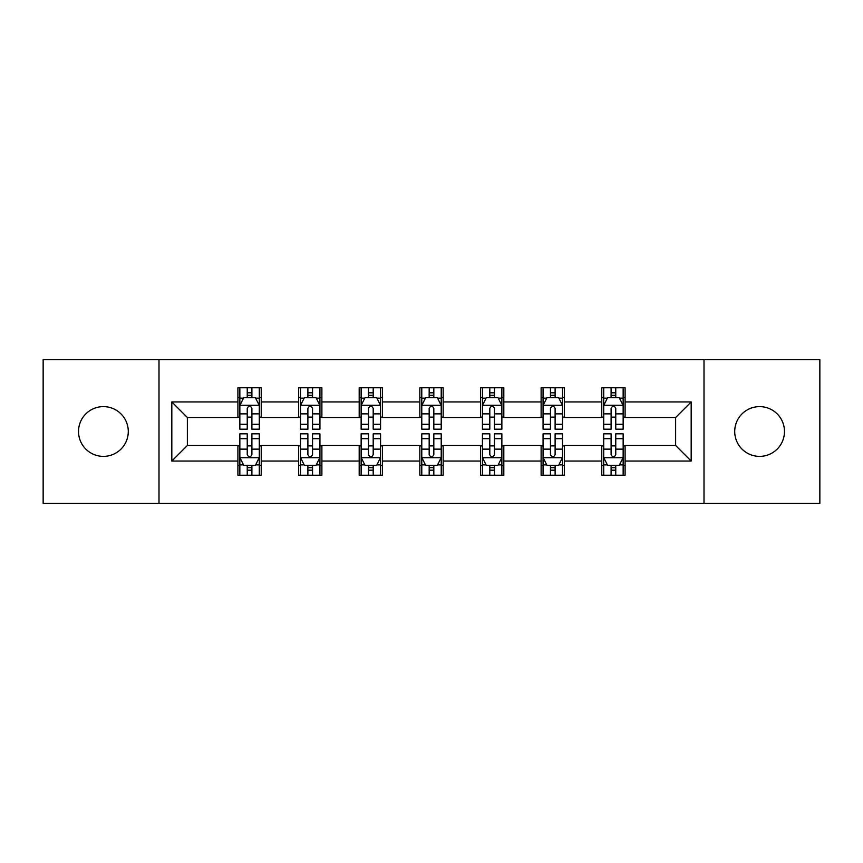 <?xml version="1.0" encoding="UTF-8"?>
<svg xmlns="http://www.w3.org/2000/svg" width="863" height="863" viewBox="0 0 863 863"><rect width="100%" height="100%" fill="white"/><g stroke="black" fill="none" stroke-linecap="round" stroke-linejoin="round"><path stroke-width="1.29" d="M759.591 406.624A24.876 24.876 0 0 0 734.715 431.5A24.876 24.876 0 0 0 759.591 456.376A24.876 24.876 0 0 0 784.478 431.5A24.876 24.876 0 0 0 759.591 406.624M103.409 406.624A24.876 24.876 0 0 0 78.522 431.5A24.876 24.876 0 0 0 103.409 456.376A24.876 24.876 0 0 0 128.285 431.5A24.876 24.876 0 0 0 103.409 406.624M704.003 503.42L819.85 503.42L819.85 359.58L704.003 359.58L704.003 503.42L158.997 503.42L158.997 359.58L43.15 359.58L43.15 503.42L158.997 503.42M704.003 359.58L158.997 359.58M625.092 401.953L625.092 387.767L601.77 387.767L601.77 401.953L564.445 401.953L564.445 387.767L541.123 387.767L541.123 401.953L503.809 401.953L503.809 387.767L480.486 387.767L480.486 401.953L443.161 401.953L443.161 387.767L419.839 387.767L419.839 401.953L382.514 401.953L382.514 387.767L359.191 387.767L359.191 401.953L321.877 401.953L321.877 387.767L298.555 387.767L298.555 401.953L261.23 401.953L261.23 387.767L237.908 387.767L237.908 401.953L171.823 401.953L171.823 461.047L187.368 445.491L237.908 445.491L237.908 475.233L261.23 475.233L261.23 445.491L298.555 445.491L298.555 475.233L321.877 475.233L321.877 445.491L359.191 445.491L359.191 475.233L382.514 475.233L382.514 445.491L419.839 445.491L419.839 475.233L443.161 475.233L443.161 445.491L480.486 445.491L480.486 475.233L503.809 475.233L503.809 445.491L541.123 445.491L541.123 475.233L564.445 475.233L564.445 445.491L601.77 445.491L601.77 475.233L625.092 475.233L625.092 445.491L675.632 445.491L675.632 417.509L625.092 417.509L625.092 401.953L691.177 401.953L691.177 461.047L625.092 461.047M601.77 461.047L564.445 461.047M541.123 461.047L503.809 461.047M480.486 461.047L443.161 461.047M419.839 461.047L382.514 461.047M359.191 461.047L321.877 461.047M298.555 461.047L261.23 461.047M237.908 461.047L171.823 461.047M601.77 401.953L601.77 417.509L564.445 417.509L564.445 401.953M541.123 401.953L541.123 417.509L503.809 417.509L503.809 401.953M480.486 401.953L480.486 417.509L443.161 417.509L443.161 401.953M419.839 401.953L419.839 417.509L382.514 417.509L382.514 401.953M359.191 401.953L359.191 417.509L321.877 417.509L321.877 401.953M298.555 401.953L298.555 417.509L261.23 417.509L261.23 401.953M237.908 401.953L237.908 417.509L187.368 417.509L171.823 401.953M187.368 417.509L187.368 445.491M691.177 461.047L675.632 445.491M675.632 417.509L691.177 401.953M237.908 397.487L239.849 397.487M247.239 397.487L251.899 397.487M259.288 397.487L261.23 397.487M237.908 417.12L239.849 417.12M247.239 417.12L251.899 417.12M259.288 417.12L261.23 417.12M237.908 445.88L239.849 445.88M247.239 445.88L251.899 445.88M259.288 445.88L261.23 445.88M237.908 465.513L239.849 465.513M247.239 465.513L251.899 465.513M259.288 465.513L261.23 465.513M298.555 445.88L300.497 445.88M307.886 445.88L312.546 445.88M319.936 445.88L321.877 445.88M298.555 465.513L300.497 465.513M307.886 465.513L312.546 465.513M319.936 465.513L321.877 465.513M298.555 397.487L300.497 397.487M307.886 397.487L312.546 397.487M319.936 397.487L321.877 397.487M298.555 417.12L300.497 417.12M307.886 417.12L312.546 417.12M319.936 417.12L321.877 417.12M359.191 445.88L361.133 445.88M368.523 445.88L373.194 445.88M380.572 445.88L382.514 445.88M359.191 465.513L361.133 465.513M368.523 465.513L373.194 465.513M380.572 465.513L382.514 465.513M359.191 397.487L361.133 397.487M368.523 397.487L373.194 397.487M380.572 397.487L382.514 397.487M359.191 417.12L361.133 417.12M368.523 417.12L373.194 417.12M380.572 417.12L382.514 417.12M419.839 445.88L421.78 445.88M429.17 445.88L433.83 445.88M441.22 445.88L443.161 445.88M419.839 465.513L421.78 465.513M429.17 465.513L433.83 465.513M441.22 465.513L443.161 465.513M419.839 397.487L421.78 397.487M429.17 397.487L433.83 397.487M441.22 397.487L443.161 397.487M419.839 417.12L421.78 417.12M429.17 417.12L433.83 417.12M441.22 417.12L443.161 417.12M480.486 445.88L482.428 445.88M489.806 445.88L494.477 445.88M501.867 445.88L503.809 445.88M480.486 465.513L482.428 465.513M489.806 465.513L494.477 465.513M501.867 465.513L503.809 465.513M480.486 397.487L482.428 397.487M489.806 397.487L494.477 397.487M501.867 397.487L503.809 397.487M480.486 417.12L482.428 417.12M489.806 417.12L494.477 417.12M501.867 417.12L503.809 417.12M541.123 445.88L543.064 445.88M550.454 445.88L555.114 445.88M562.503 445.88L564.445 445.88M541.123 465.513L543.064 465.513M550.454 465.513L555.114 465.513M562.503 465.513L564.445 465.513M541.123 397.487L543.064 397.487M550.454 397.487L555.114 397.487M562.503 397.487L564.445 397.487M541.123 417.12L543.064 417.12M550.454 417.12L555.114 417.12M562.503 417.12L564.445 417.12M601.77 445.88L603.712 445.88M611.101 445.88L615.761 445.88M623.151 445.88L625.092 445.88M601.77 465.513L603.712 465.513M611.101 465.513L615.761 465.513M623.151 465.513L625.092 465.513M601.77 397.487L603.712 397.487M611.101 397.487L615.761 397.487M623.151 397.487L625.092 397.487M601.77 417.12L603.712 417.12M611.101 417.12L615.761 417.12M623.151 417.12L625.092 417.12M251.899 392.816L247.239 392.816M259.288 424.294L251.899 424.294L251.899 429.17L259.288 429.17L259.288 405.459L255.405 397.681L243.744 397.681L239.849 405.459L239.849 429.17L247.239 429.17L247.239 424.294L239.849 424.294M239.849 405.459L239.849 387.767M259.288 405.459L259.288 387.767M247.239 397.681L247.239 387.767M251.899 387.767L251.899 397.681M251.899 424.294L251.899 408.372C250.346 405.373 248.792 405.373 247.239 408.372L247.239 424.294M247.239 470.184L251.899 470.184M239.849 438.706L247.239 438.706L247.239 433.83L239.849 433.83L239.849 457.541L243.744 465.319L255.405 465.319L259.288 457.541L259.288 433.83L251.899 433.83L251.899 438.706L259.288 438.706M259.288 457.541L259.288 475.233M239.849 457.541L239.849 475.233M251.899 465.319L251.899 475.233M247.239 475.233L247.239 465.319M247.239 438.706L247.239 454.628C248.792 457.627 250.346 457.627 251.899 454.628L251.899 438.706M312.546 392.816L307.886 392.816M319.936 424.294L312.546 424.294L312.546 429.17L319.936 429.17L319.936 405.459L316.041 397.681L304.38 397.681L300.497 405.459L300.497 429.17L307.886 429.17L307.886 424.294L300.497 424.294M300.497 405.459L300.497 387.767M319.936 405.459L319.936 387.767M307.886 397.681L307.886 387.767M312.546 387.767L312.546 397.681M312.546 424.294L312.546 408.372C310.993 405.373 309.439 405.373 307.886 408.372L307.886 424.294M373.194 392.816L368.523 392.816M380.572 424.294L373.194 424.294L373.194 429.17L380.572 429.17L380.572 405.459L376.689 397.681L365.027 397.681L361.133 405.459L361.133 429.17L368.523 429.17L368.523 424.294L361.133 424.294M361.133 405.459L361.133 387.767M380.572 405.459L380.572 387.767M368.523 397.681L368.523 387.767M373.194 387.767L373.194 397.681M373.194 424.294L373.194 408.372C371.64 405.373 370.087 405.373 368.523 408.372L368.523 424.294M307.886 470.184L312.546 470.184M300.497 438.706L307.886 438.706L307.886 433.83L300.497 433.83L300.497 457.541L304.38 465.319L316.041 465.319L319.936 457.541L319.936 433.83L312.546 433.83L312.546 438.706L319.936 438.706M319.936 457.541L319.936 475.233M300.497 457.541L300.497 475.233M312.546 465.319L312.546 475.233M307.886 475.233L307.886 465.319M307.886 438.706L307.886 454.628C309.429 457.627 310.993 457.627 312.546 454.628L312.546 438.706M368.523 470.184L373.194 470.184M361.133 438.706L368.523 438.706L368.523 433.83L361.133 433.83L361.133 457.541L365.027 465.319L376.689 465.319L380.572 457.541L380.572 433.83L373.194 433.83L373.194 438.706L380.572 438.706M380.572 457.541L380.572 475.233M361.133 457.541L361.133 475.233M373.194 465.319L373.194 475.233M368.523 475.233L368.523 465.319M368.523 438.706L368.523 454.628C370.076 457.627 371.629 457.627 373.194 454.628L373.194 438.706M433.83 392.816L429.17 392.816M441.22 424.294L433.83 424.294L433.83 429.17L441.22 429.17L441.22 405.459L437.336 397.681L425.664 397.681L421.78 405.459L421.78 429.17L429.17 429.17L429.17 424.294L421.78 424.294M421.78 405.459L421.78 387.767M441.22 405.459L441.22 387.767M429.17 397.681L429.17 387.767M433.83 387.767L433.83 397.681M433.83 424.294L433.83 408.372C432.277 405.373 430.723 405.373 429.17 408.372L429.17 424.294M494.477 392.816L489.806 392.816M501.867 424.294L494.477 424.294L494.477 429.17L501.867 429.17L501.867 405.459L497.973 397.681L486.311 397.681L482.428 405.459L482.428 429.17L489.806 429.17L489.806 424.294L482.428 424.294M482.428 405.459L482.428 387.767M501.867 405.459L501.867 387.767M489.806 397.681L489.806 387.767M494.477 387.767L494.477 397.681M494.477 424.294L494.477 408.372C492.924 405.373 491.371 405.373 489.806 408.372L489.806 424.294M555.114 392.816L550.454 392.816M562.503 424.294L555.114 424.294L555.114 429.17L562.503 429.17L562.503 405.459L558.62 397.681L546.959 397.681L543.064 405.459L543.064 429.17L550.454 429.17L550.454 424.294L543.064 424.294M543.064 405.459L543.064 387.767M562.503 405.459L562.503 387.767M550.454 397.681L550.454 387.767M555.114 387.767L555.114 397.681M555.114 424.294L555.114 408.372C553.571 405.373 552.007 405.373 550.454 408.372L550.454 424.294M429.17 470.184L433.83 470.184M421.78 438.706L429.17 438.706L429.17 433.83L421.78 433.83L421.78 457.541L425.664 465.319L437.336 465.319L441.22 457.541L441.22 433.83L433.83 433.83L433.83 438.706L441.22 438.706M441.22 457.541L441.22 475.233M421.78 457.541L421.78 475.233M433.83 465.319L433.83 475.233M429.17 475.233L429.17 465.319M429.17 438.706L429.17 454.628C430.723 457.627 432.277 457.627 433.83 454.628L433.83 438.706M489.806 470.184L494.477 470.184M482.428 438.706L489.806 438.706L489.806 433.83L482.428 433.83L482.428 457.541L486.311 465.319L497.973 465.319L501.867 457.541L501.867 433.83L494.477 433.83L494.477 438.706L501.867 438.706M501.867 457.541L501.867 475.233M482.428 457.541L482.428 475.233M494.477 465.319L494.477 475.233M489.806 475.233L489.806 465.319M489.806 438.706L489.806 454.628C491.36 457.627 492.913 457.627 494.477 454.628L494.477 438.706M550.454 470.184L555.114 470.184M543.064 438.706L550.454 438.706L550.454 433.83L543.064 433.83L543.064 457.541L546.959 465.319L558.62 465.319L562.503 457.541L562.503 433.83L555.114 433.83L555.114 438.706L562.503 438.706M562.503 457.541L562.503 475.233M543.064 457.541L543.064 475.233M555.114 465.319L555.114 475.233M550.454 475.233L550.454 465.319M550.454 438.706L550.454 454.628C552.007 457.627 553.561 457.627 555.114 454.628L555.114 438.706M611.101 470.184L615.761 470.184M603.712 438.706L611.101 438.706L611.101 433.83L603.712 433.83L603.712 457.541L607.595 465.319L619.256 465.319L623.151 457.541L623.151 433.83L615.761 433.83L615.761 438.706L623.151 438.706M623.151 457.541L623.151 475.233M603.712 457.541L603.712 475.233M615.761 465.319L615.761 475.233M611.101 475.233L611.101 465.319M611.101 438.706L611.101 454.628C612.654 457.627 614.208 457.627 615.761 454.628L615.761 438.706M615.761 392.816L611.101 392.816M623.151 424.294L615.761 424.294L615.761 429.17L623.151 429.17L623.151 405.459L619.256 397.681L607.595 397.681L603.712 405.459L603.712 429.17L611.101 429.17L611.101 424.294L603.712 424.294M603.712 405.459L603.712 387.767M623.151 405.459L623.151 387.767M611.101 397.681L611.101 387.767M615.761 387.767L615.761 397.681M615.761 424.294L615.761 408.372C614.208 405.373 612.654 405.373 611.101 408.372L611.101 424.294M259.191 405.265L239.946 405.265M239.849 398.145L243.506 398.145M255.631 398.145L259.288 398.145M247.239 413.873L239.849 413.873M259.288 413.873L251.899 413.873M251.899 395.297L247.239 395.297M239.946 457.735L259.191 457.735M259.288 464.855L255.631 464.855M243.506 464.855L239.849 464.855M251.899 449.127L259.288 449.127M239.849 449.127L247.239 449.127M247.239 467.703L251.899 467.703M319.839 405.265L300.594 405.265M300.497 398.145L304.154 398.145M316.279 398.145L319.936 398.145M307.886 413.873L300.497 413.873M319.936 413.873L312.546 413.873M312.546 395.297L307.886 395.297M380.475 405.265L361.23 405.265M361.133 398.145L364.79 398.145M376.926 398.145L380.572 398.145M368.523 413.873L361.133 413.873M380.572 413.873L373.194 413.873M373.194 395.297L368.523 395.297M300.594 457.735L319.839 457.735M319.936 464.855L316.279 464.855M304.154 464.855L300.497 464.855M312.546 449.127L319.936 449.127M300.497 449.127L307.886 449.127M307.886 467.703L312.546 467.703M361.23 457.735L380.475 457.735M380.572 464.855L376.926 464.855M364.79 464.855L361.133 464.855M373.194 449.127L380.572 449.127M361.133 449.127L368.523 449.127M368.523 467.703L373.194 467.703M441.122 405.265L421.878 405.265M421.78 398.145L425.437 398.145M437.563 398.145L441.22 398.145M429.17 413.873L421.78 413.873M441.22 413.873L433.83 413.873M433.83 395.297L429.17 395.297M501.77 405.265L482.525 405.265M482.428 398.145L486.074 398.145M498.21 398.145L501.867 398.145M489.806 413.873L482.428 413.873M501.867 413.873L494.477 413.873M494.477 395.297L489.806 395.297M562.406 405.265L543.161 405.265M543.064 398.145L546.721 398.145M558.846 398.145L562.503 398.145M550.454 413.873L543.064 413.873M562.503 413.873L555.114 413.873M555.114 395.297L550.454 395.297M421.878 457.735L441.122 457.735M441.22 464.855L437.563 464.855M425.437 464.855L421.78 464.855M433.83 449.127L441.22 449.127M421.78 449.127L429.17 449.127M429.17 467.703L433.83 467.703M482.525 457.735L501.77 457.735M501.867 464.855L498.21 464.855M486.074 464.855L482.428 464.855M494.477 449.127L501.867 449.127M482.428 449.127L489.806 449.127M489.806 467.703L494.477 467.703M543.161 457.735L562.406 457.735M562.503 464.855L558.846 464.855M546.721 464.855L543.064 464.855M555.114 449.127L562.503 449.127M543.064 449.127L550.454 449.127M550.454 467.703L555.114 467.703M603.809 457.735L623.054 457.735M623.151 464.855L619.494 464.855M607.369 464.855L603.712 464.855M615.761 449.127L623.151 449.127M603.712 449.127L611.101 449.127M611.101 467.703L615.761 467.703M623.054 405.265L603.809 405.265M603.712 398.145L607.369 398.145M619.494 398.145L623.151 398.145M611.101 413.873L603.712 413.873M623.151 413.873L615.761 413.873M615.761 395.297L611.101 395.297"/></g></svg>
